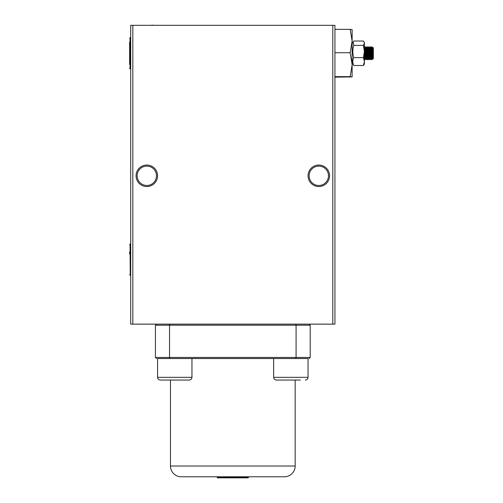 <?xml version="1.0" encoding="UTF-8"?>
<svg xmlns="http://www.w3.org/2000/svg" width="503" height="503" viewBox="0 0 503 503"><rect width="100%" height="100%" fill="white"/><g stroke="black" fill="none" stroke-linecap="round" stroke-linejoin="round"><path stroke-width="0.75" d="M137.143 175.799A9.676 9.676 0 0 0 146.819 185.475A9.676 9.676 0 0 0 156.496 175.799A9.676 9.676 0 0 0 146.819 166.122A9.676 9.676 0 0 0 137.143 175.799M309.131 175.799A9.676 9.676 0 0 0 318.808 185.475A9.676 9.676 0 0 0 328.478 175.799A9.676 9.676 0 0 0 318.808 166.122A9.676 9.676 0 0 0 309.131 175.799M146.819 186.55A10.752 10.752 0 0 0 157.571 175.799A10.752 10.752 0 0 0 146.819 165.047A10.752 10.752 0 0 0 136.068 175.799A10.752 10.752 0 0 0 146.819 186.55M308.056 175.799A10.752 10.752 0 0 0 318.808 186.55A10.752 10.752 0 0 0 329.553 175.799A10.752 10.752 0 0 0 318.808 165.047A10.752 10.752 0 0 0 308.056 175.799M132.83 324.139L132.83 25.307L332.797 25.307L332.797 324.139L130.692 324.139L130.692 25.307L132.83 25.307M332.797 324.139L334.929 324.139L334.929 25.307L332.797 25.307M181.218 476.775A10.752 10.752 0 0 1 170.467 466.023L295.16 466.023A10.752 10.752 0 0 1 284.409 476.775L181.218 476.775M170.467 380.035L170.467 466.023M295.16 380.035L295.16 466.023M295.701 324.139L296.085 325.215L310.206 325.215L310.206 357.457L169.536 357.457L169.92 358.532L308.056 358.532L308.056 377.344C307.893 378.973 307 379.872 305.371 380.035C307 379.872 307.893 378.973 308.056 377.344L273.657 377.344C273.821 378.973 274.713 379.872 276.348 380.035L300.442 380.035M156.496 358.532L155.421 357.457L155.421 325.215L169.536 325.215L169.536 357.457L155.421 357.457M310.206 357.457L309.131 358.532M169.92 324.139L169.536 325.215L296.085 325.215L296.085 357.457L295.701 358.532M156.496 324.139L155.421 325.215M310.206 325.215L309.131 324.139M221.634 477.85L243.993 477.85L221.634 477.85M247.966 477.85L217.654 477.85L247.966 477.85A0.428 0.428 0 0 0 248.4 477.422L248.4 477.202A0.428 0.428 0 0 0 247.966 476.775M217.654 477.85A0.428 0.428 0 0 1 217.227 477.422L217.227 477.202A0.428 0.428 0 0 1 217.654 476.775M129.623 251.946L129.623 253.965M129.623 64.434L129.623 42.076M334.929 76.645L350.182 76.645L352.125 64.692L350.182 52.746L352.125 41.051L350.182 29.356L352.125 29.608L352.125 76.909L334.929 77.16M350.182 76.645L352.125 76.909M350.182 52.746L334.929 52.746M350.182 29.356L334.929 29.356M352.125 43.692L353.772 41.013L363.424 41.013L364.379 42.51L364.379 64.007L363.958 64.742L363.424 65.503L353.772 65.503L352.125 62.825M353.238 41.774L353.772 45.383C352.509 49.457 352.509 53.538 353.772 57.631C352.509 60.253 352.509 62.875 353.772 65.503M363.958 41.774L364.379 43.201L363.424 45.383L364.379 51.507L363.424 57.631L364.379 61.567L363.424 65.503M363.424 57.631L353.772 57.631M363.424 45.383L353.772 45.383M373.377 58.543L373.377 47.974L372.585 47.175L372.585 59.341L373.377 58.543M372.585 47.175L372.214 47.816L372.214 58.7L372.585 59.341M372.214 47.816L371.635 46.81L371.635 59.706L372.214 58.7M371.403 59.706L370.818 58.7L370.818 47.816L371.403 46.81L371.635 59.706M370.818 47.816L370.239 46.81L370.239 59.706L370.818 58.7M370.007 59.706L369.422 58.7L369.422 47.816L370.007 46.81L370.239 59.706M369.422 47.816L368.837 46.81L368.837 59.706L369.422 58.7M368.605 59.706L368.026 58.7L368.026 47.816L368.605 46.81L368.837 59.706M368.026 47.816L367.442 46.81L367.442 59.706L368.026 58.7M367.209 59.706L366.63 58.7L366.63 47.816L367.209 46.81L367.442 59.706M366.63 47.816L366.046 46.81L366.046 59.706L366.63 58.7M365.813 59.706L365.228 58.7L365.228 47.816L365.813 46.81L366.046 59.706M365.228 47.816L364.65 46.81L364.65 59.706L365.228 58.7M364.379 46.867L364.65 59.706M281.12 380.035L287.678 380.035M161.243 380.035L160.256 380.035C158.627 379.872 157.728 378.973 157.571 377.344L191.964 377.344C191.806 378.973 190.907 379.872 189.279 380.035L161.243 380.035M160.256 380.035C158.627 379.872 157.728 378.973 157.571 377.344L157.571 358.532L169.92 358.532M153.075 25.15L150.699 25.307M248.4 477.422L217.227 477.422M248.4 477.202L217.227 477.202M130.051 244.056L130.264 275.229L130.051 244.056L129.623 244.483M129.623 68.414L130.051 68.842L130.051 37.675L130.692 38.102M130.051 68.842L130.264 37.675M130.264 244.056L130.692 244.483M130.051 275.229L129.623 274.795M130.264 275.229L130.692 274.795M130.264 68.842L130.692 68.414M130.051 37.675L129.623 38.102M273.657 358.532L273.657 377.344M308.056 358.532L308.056 377.344M191.964 358.532L191.964 377.344"/></g></svg>
